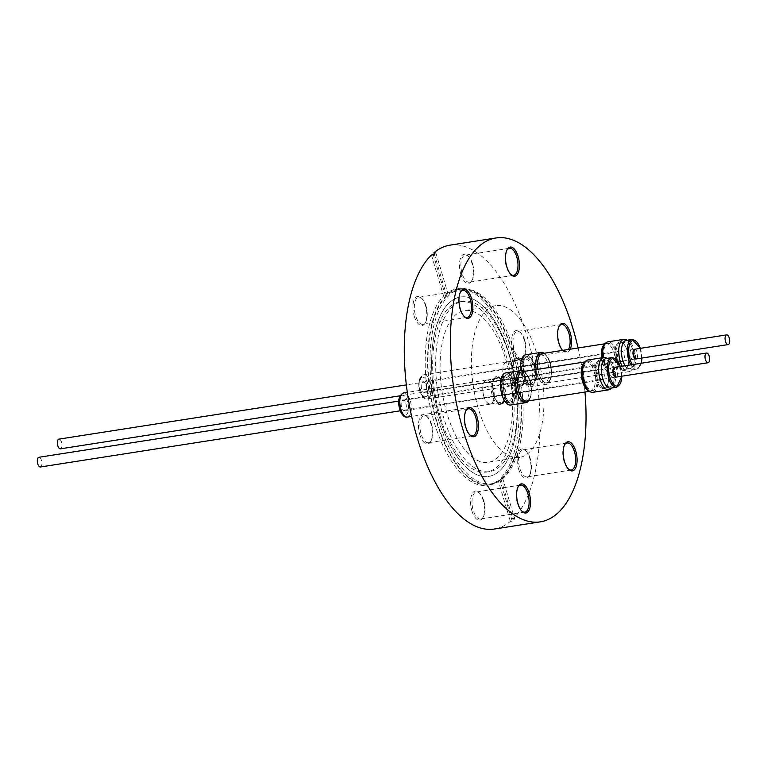 <?xml version="1.0" encoding="UTF-8"?>
<svg xmlns="http://www.w3.org/2000/svg" width="767" height="767" viewBox="0 0 767 767"><rect width="100%" height="100%" fill="white"/><g stroke="black" fill="none" stroke-linecap="round" stroke-linejoin="round"><path stroke-width="0.58" stroke-dasharray="3.83 2.88" d="M626.16 339.714A16.347 7.382 -98.9 0 1 633.734 354.354A16.347 7.382 -98.9 0 1 630.982 370.605A16.347 7.382 -98.9 0 1 629.093 371.621A16.347 7.382 -98.9 0 1 628.959 371.65A16.347 7.382 -98.9 0 1 622.171 366.214M602.92 357.643A16.347 7.382 81.1 0 0 612.938 374.152A16.347 7.382 81.1 0 0 613.073 374.123A16.347 7.382 81.1 0 0 617.713 356.856A16.347 7.382 81.1 0 0 608.03 341.823M625.038 365.763A14.995 6.769 81.1 0 0 630.829 369.982A14.995 6.769 81.1 0 0 630.944 369.962A14.995 6.769 81.1 0 0 632.679 369.032A14.995 6.769 81.1 0 0 635.21 354.124A14.995 6.769 81.1 0 0 628.259 340.692A14.995 6.769 81.1 0 0 626.323 340.337M634.52 349.263A4.909 2.215 -98.9 0 1 636.552 350.883A4.909 2.215 -98.9 0 1 637.578 355.946A4.909 2.215 -98.9 0 1 636.035 358.966M537.657 362.177A14.631 6.606 -98.9 0 1 542.202 353.836A14.631 6.606 -98.9 0 1 550.083 363.203A14.631 6.606 -98.9 0 1 546.718 382.743A14.631 6.606 -98.9 0 1 539.824 376.127A14.631 6.606 -98.9 0 1 538.846 373.376A14.631 6.606 -98.9 0 1 537.926 369.263M536.862 356.904A14.631 6.606 81.1 0 0 536.555 357.566A14.631 6.606 81.1 0 0 536.612 373.721A14.631 6.606 81.1 0 0 539.709 380.298A14.631 6.606 81.1 0 0 540.198 380.911A14.631 6.606 81.1 0 0 544.484 383.088A14.631 6.606 81.1 0 0 547.849 363.558A14.631 6.606 81.1 0 0 544.743 356.981A14.631 6.606 81.1 0 0 539.968 354.191M542.298 353.558A14.889 6.73 -98.9 0 1 550.313 363.098A14.889 6.73 -98.9 0 1 546.89 382.982A14.889 6.73 -98.9 0 1 539.872 376.242A14.889 6.73 -98.9 0 1 538.875 373.443A14.889 6.73 -98.9 0 1 537.945 369.263M604.923 344.009A14.889 6.73 -98.9 0 1 606.035 343.606A14.889 6.73 -98.9 0 1 613.063 350.346A14.889 6.73 -98.9 0 1 614.051 353.146A14.889 6.73 -98.9 0 1 615.268 364.478A14.889 6.73 -98.9 0 1 610.628 373.03A14.889 6.73 -98.9 0 1 602.613 363.491A14.889 6.73 -98.9 0 1 601.491 357.863M604.54 344.651A14.631 6.606 -98.9 0 1 606.208 343.846A14.631 6.606 -98.9 0 1 613.111 350.461A14.631 6.606 -98.9 0 1 614.089 353.213A14.631 6.606 -98.9 0 1 615.278 364.344A14.631 6.606 -98.9 0 1 610.724 372.752A14.631 6.606 -98.9 0 1 602.852 363.385A14.631 6.606 -98.9 0 1 601.74 357.825M604.799 363.079A14.631 6.606 -98.9 0 1 608.164 343.539A14.631 6.606 -98.9 0 1 616.035 352.906A14.631 6.606 -98.9 0 1 612.67 372.446A14.631 6.606 -98.9 0 1 604.799 363.079M544.062 353.29A16.251 7.344 -98.9 0 1 546.248 355.505A16.251 7.344 -98.9 0 1 551.128 372.935A16.251 7.344 -98.9 0 1 545.96 384.497A16.251 7.344 -98.9 0 1 541.205 382.081A16.251 7.344 -98.9 0 1 540.658 381.4A16.251 7.344 -98.9 0 1 536.191 369.541M525.711 354.776A16.251 7.344 -98.9 0 1 531.023 357.882A16.251 7.344 -98.9 0 1 535.893 375.312A16.251 7.344 -98.9 0 1 530.726 386.875A16.251 7.344 -98.9 0 1 525.424 383.778A16.251 7.344 -98.9 0 1 520.783 370.566M532.125 359.196A14.314 6.462 81.1 0 0 527.456 356.463A14.314 6.462 81.1 0 0 524.158 375.581A14.314 6.462 81.1 0 0 527.197 382.004A14.314 6.462 81.1 0 0 531.867 384.746A14.314 6.462 81.1 0 0 535.155 365.629A14.314 6.462 81.1 0 0 532.125 359.196M526.152 382.167A14.314 6.462 -98.9 0 1 521.867 366.808A14.314 6.462 -98.9 0 1 526.411 356.626A14.314 6.462 -98.9 0 1 531.09 359.359A14.314 6.462 -98.9 0 1 535.376 374.718A14.314 6.462 -98.9 0 1 530.831 384.909A14.314 6.462 -98.9 0 1 526.152 382.167M525.941 381.362A13.221 5.973 -98.9 0 1 521.982 367.172A13.221 5.973 -98.9 0 1 526.181 357.767A13.221 5.973 -98.9 0 1 530.496 360.298A13.221 5.973 -98.9 0 1 534.465 374.478A13.221 5.973 -98.9 0 1 530.256 383.883A13.221 5.973 -98.9 0 1 525.941 381.362M516.737 382.8A13.221 5.973 -98.9 0 1 512.768 368.611A13.221 5.973 -98.9 0 1 516.977 359.205A13.221 5.973 -98.9 0 1 521.292 361.736A13.221 5.973 -98.9 0 1 525.251 375.916A13.221 5.973 -98.9 0 1 521.052 385.322A13.221 5.973 -98.9 0 1 516.737 382.8M633.101 359.426A4.909 2.215 -98.9 0 1 633.053 359.426A4.909 2.215 -98.9 0 1 631.03 357.805A4.909 2.215 -98.9 0 1 629.995 352.782A4.909 2.215 -98.9 0 1 631.5 349.733A4.909 2.215 -98.9 0 1 631.538 349.723A4.909 2.215 -98.9 0 1 633.571 351.344A4.909 2.215 -98.9 0 1 633.858 351.948A4.909 2.215 -98.9 0 1 634.587 356.607A4.909 2.215 -98.9 0 1 633.101 359.426M60.449 448.829A4.909 2.215 81.1 0 0 61.993 445.809A4.909 2.215 81.1 0 0 60.967 440.747A4.909 2.215 81.1 0 0 58.934 439.127M624.271 370.423A14.42 6.51 -98.9 0 1 624.156 370.442A14.42 6.51 -98.9 0 1 615.508 357.326A14.42 6.51 -98.9 0 1 619.583 341.967A14.42 6.51 81.1 0 0 619.477 341.986A14.42 6.51 81.1 0 0 615.402 357.345A14.42 6.51 81.1 0 0 624.041 370.461A14.42 6.51 81.1 0 0 624.165 370.442A14.42 6.51 81.1 0 0 628.24 355.083A14.42 6.51 81.1 0 0 619.592 341.967A14.42 6.51 -98.9 0 1 619.707 341.948A14.42 6.51 -98.9 0 1 626.505 348.467A14.42 6.51 -98.9 0 1 628.643 362.158A14.42 6.51 -98.9 0 1 624.271 370.423M620.187 342.782A13.528 6.117 81.1 0 0 616.361 357.192A13.528 6.117 81.1 0 0 624.463 369.493A13.528 6.117 81.1 0 0 624.578 369.473A13.528 6.117 81.1 0 0 628.681 361.717A13.528 6.117 81.1 0 0 626.677 348.88A13.528 6.117 81.1 0 0 620.292 342.753A13.528 6.117 81.1 0 0 620.187 342.782M630.11 368.611A13.528 6.117 -98.9 0 1 630.004 368.63A13.528 6.117 -98.9 0 1 621.893 356.329A13.528 6.117 -98.9 0 1 625.719 341.909A13.528 6.117 -98.9 0 1 625.824 341.89A13.528 6.117 -98.9 0 1 632.209 348.017A13.528 6.117 -98.9 0 1 634.213 360.854A13.528 6.117 -98.9 0 1 630.11 368.611M503.852 378.15A12.224 5.522 -98.9 0 1 506.661 361.823A12.224 5.522 -98.9 0 1 513.238 369.646A12.224 5.522 -98.9 0 1 510.429 385.974A12.224 5.522 -98.9 0 1 503.852 378.15M503.909 378.093A12.071 5.455 -98.9 0 1 506.68 361.976A12.071 5.455 -98.9 0 1 513.181 369.704A12.071 5.455 -98.9 0 1 510.41 385.82A12.071 5.455 -98.9 0 1 503.909 378.093M425.925 385.216A5.484 2.474 -98.9 0 1 424.669 392.551A5.484 2.474 -98.9 0 1 421.706 389.032A5.484 2.474 -98.9 0 1 422.972 381.707A5.484 2.474 -98.9 0 1 425.925 385.216M623.926 354.306A5.484 2.474 -98.9 0 1 622.67 361.631A5.484 2.474 -98.9 0 1 619.717 358.122A5.484 2.474 -98.9 0 1 620.973 350.797A5.484 2.474 -98.9 0 1 623.926 354.306M606.093 357.863A16.347 7.382 -98.9 0 1 613.677 372.513A16.347 7.382 -98.9 0 1 610.916 388.764M593.006 392.282A16.347 7.382 81.1 0 0 597.646 375.015A16.347 7.382 81.1 0 0 587.963 359.982M610.887 388.121A14.995 6.769 81.1 0 0 612.612 387.182A14.995 6.769 81.1 0 0 615.144 372.283A14.995 6.769 81.1 0 0 608.193 358.851A14.995 6.769 81.1 0 0 606.256 358.496M614.453 367.422A4.909 2.215 -98.9 0 1 616.486 369.042A4.909 2.215 -98.9 0 1 617.512 374.104A4.909 2.215 -98.9 0 1 615.968 377.124M517.591 380.336A14.631 6.606 -98.9 0 1 522.135 371.995A14.631 6.606 -98.9 0 1 530.016 381.362A14.631 6.606 -98.9 0 1 526.651 400.901A14.631 6.606 -98.9 0 1 519.777 394.343M524.417 401.246A14.631 6.606 81.1 0 0 527.782 381.717A14.631 6.606 81.1 0 0 524.686 375.14A14.631 6.606 81.1 0 0 519.901 372.35M516.795 375.063A14.631 6.606 81.1 0 0 516.488 375.725A14.631 6.606 81.1 0 0 516.546 391.879A14.631 6.606 81.1 0 0 519.643 398.457A14.631 6.606 81.1 0 0 520.131 399.07A14.631 6.606 81.1 0 0 520.63 399.607M522.231 371.717A14.889 6.73 -98.9 0 1 530.246 381.257A14.889 6.73 -98.9 0 1 526.824 401.141M584.857 362.168A14.889 6.73 -98.9 0 1 585.969 361.765A14.889 6.73 -98.9 0 1 592.996 368.496A14.889 6.73 -98.9 0 1 593.984 371.305A14.889 6.73 -98.9 0 1 595.202 382.628A14.889 6.73 -98.9 0 1 590.561 391.189A14.889 6.73 -98.9 0 1 589.382 391.141M584.473 362.81A14.631 6.606 -98.9 0 1 586.141 362.005A14.631 6.606 -98.9 0 1 593.044 368.62A14.631 6.606 -98.9 0 1 594.022 371.372A14.631 6.606 -98.9 0 1 595.211 382.503A14.631 6.606 -98.9 0 1 590.657 390.911A14.631 6.606 -98.9 0 1 588.816 390.652M584.732 381.237A14.631 6.606 -98.9 0 1 588.097 361.698A14.631 6.606 -98.9 0 1 595.969 371.065A14.631 6.606 -98.9 0 1 592.603 390.604A14.631 6.606 -98.9 0 1 584.732 381.237M523.995 371.439A16.251 7.344 -98.9 0 1 526.191 373.663A16.251 7.344 -98.9 0 1 528.588 400.863M505.645 372.935A16.251 7.344 -98.9 0 1 510.956 376.041A16.251 7.344 -98.9 0 1 515.827 393.471A16.251 7.344 -98.9 0 1 510.659 405.034M512.059 377.354A14.314 6.462 81.1 0 0 507.39 374.612A14.314 6.462 81.1 0 0 504.092 393.73A14.314 6.462 81.1 0 0 507.131 400.163A14.314 6.462 81.1 0 0 511.8 402.905A14.314 6.462 81.1 0 0 515.088 383.788A14.314 6.462 81.1 0 0 512.059 377.354M506.086 400.326A14.314 6.462 -98.9 0 1 501.8 384.967A14.314 6.462 -98.9 0 1 506.345 374.775A14.314 6.462 -98.9 0 1 511.023 377.517A14.314 6.462 -98.9 0 1 515.319 392.877A14.314 6.462 -98.9 0 1 510.764 403.068A14.314 6.462 -98.9 0 1 506.086 400.326M505.875 399.521A13.221 5.973 -98.9 0 1 501.915 385.331A13.221 5.973 -98.9 0 1 506.115 375.926A13.221 5.973 -98.9 0 1 510.429 378.447A13.221 5.973 -98.9 0 1 514.398 392.637A13.221 5.973 -98.9 0 1 510.199 402.042A13.221 5.973 -98.9 0 1 505.875 399.521M496.671 400.959A13.221 5.973 -98.9 0 1 492.702 386.769A13.221 5.973 -98.9 0 1 496.911 377.364A13.221 5.973 -98.9 0 1 501.225 379.886A13.221 5.973 -98.9 0 1 505.185 394.075A13.221 5.973 -98.9 0 1 500.985 403.48A13.221 5.973 -98.9 0 1 496.671 400.959M613.034 377.575A4.909 2.215 -98.9 0 1 612.996 377.585A4.909 2.215 -98.9 0 1 610.963 375.964A4.909 2.215 -98.9 0 1 609.928 370.94A4.909 2.215 -98.9 0 1 611.433 367.892A4.909 2.215 -98.9 0 1 611.481 367.882A4.909 2.215 -98.9 0 1 613.504 369.502A4.909 2.215 -98.9 0 1 613.792 370.106A4.909 2.215 -98.9 0 1 614.52 374.766A4.909 2.215 -98.9 0 1 613.034 377.575M40.383 466.988A4.909 2.215 81.1 0 0 41.926 463.968A4.909 2.215 81.1 0 0 40.9 458.906A4.909 2.215 81.1 0 0 38.868 457.285M604.204 388.581A14.42 6.51 -98.9 0 1 604.089 388.601A14.42 6.51 -98.9 0 1 595.451 375.485A14.42 6.51 -98.9 0 1 599.516 360.126A14.42 6.51 -98.9 0 1 599.641 360.107A14.42 6.51 -98.9 0 1 606.438 366.626A14.42 6.51 -98.9 0 1 608.576 380.317A14.42 6.51 -98.9 0 1 604.204 388.581M600.12 360.931A13.528 6.117 81.1 0 0 596.295 375.351A13.528 6.117 81.1 0 0 604.396 387.651A13.528 6.117 81.1 0 0 604.511 387.632A13.528 6.117 81.1 0 0 608.614 379.876A13.528 6.117 81.1 0 0 606.611 367.038A13.528 6.117 81.1 0 0 600.225 360.912A13.528 6.117 81.1 0 0 600.12 360.931M610.043 386.769A13.528 6.117 -98.9 0 1 609.938 386.789A13.528 6.117 -98.9 0 1 601.827 374.488A13.528 6.117 -98.9 0 1 605.652 360.068A13.528 6.117 -98.9 0 1 605.757 360.049A13.528 6.117 -98.9 0 1 612.143 366.166A13.528 6.117 -98.9 0 1 614.146 379.013A13.528 6.117 -98.9 0 1 610.043 386.769M599.411 360.145A14.42 6.51 81.1 0 0 595.336 375.504A14.42 6.51 81.1 0 0 603.984 388.62A14.42 6.51 81.1 0 0 604.099 388.591A14.42 6.51 81.1 0 0 608.173 373.232A14.42 6.51 81.1 0 0 599.535 360.126A14.42 6.51 81.1 0 0 599.411 360.145M483.785 396.309A12.224 5.522 -98.9 0 1 486.594 379.981A12.224 5.522 -98.9 0 1 493.171 387.805A12.224 5.522 -98.9 0 1 490.362 404.132A12.224 5.522 -98.9 0 1 483.785 396.309M483.843 396.251A12.071 5.455 -98.9 0 1 486.614 380.135A12.071 5.455 -98.9 0 1 493.114 387.862A12.071 5.455 -98.9 0 1 490.343 403.979A12.071 5.455 -98.9 0 1 483.843 396.251M405.858 403.375A5.484 2.474 -98.9 0 1 404.602 410.7A5.484 2.474 -98.9 0 1 401.649 407.191A5.484 2.474 -98.9 0 1 402.905 399.866A5.484 2.474 -98.9 0 1 405.858 403.375M603.859 372.465A5.484 2.474 -98.9 0 1 602.603 379.79A5.484 2.474 -98.9 0 1 599.65 376.281A5.484 2.474 -98.9 0 1 600.906 368.946A5.484 2.474 -98.9 0 1 603.859 372.465M523.084 367.614A13.95 6.299 -98.9 0 1 519.873 386.252A13.95 6.299 -98.9 0 1 512.366 377.316A13.95 6.299 -98.9 0 1 515.568 358.688A13.95 6.299 -98.9 0 1 523.084 367.614M513.65 377.115A13.95 6.299 81.1 0 0 521.167 386.05A13.95 6.299 81.1 0 0 524.369 367.412A13.95 6.299 81.1 0 0 516.862 358.486A13.95 6.299 81.1 0 0 513.65 377.115M503.018 385.772A13.95 6.299 -98.9 0 1 499.806 404.401A13.95 6.299 -98.9 0 1 492.299 395.475A13.95 6.299 -98.9 0 1 495.501 376.846A13.95 6.299 -98.9 0 1 503.018 385.772M493.584 395.273A13.95 6.299 81.1 0 0 501.1 404.199A13.95 6.299 81.1 0 0 504.303 385.571A13.95 6.299 81.1 0 0 496.795 376.645A13.95 6.299 81.1 0 0 493.584 395.273M505.875 359.742A76.796 34.688 -98.9 0 1 488.224 462.309A76.796 34.688 -98.9 0 1 446.883 413.125A76.796 34.688 -98.9 0 1 464.534 310.558A76.796 34.688 -98.9 0 1 505.875 359.742M537.188 354.853A76.796 34.688 -98.9 0 1 519.537 457.42A76.796 34.688 -98.9 0 1 478.196 408.236A76.796 34.688 -98.9 0 1 495.846 305.669A76.796 34.688 -98.9 0 1 537.188 354.853M440.277 416.855A86.192 38.935 -98.9 0 1 460.095 301.738A86.192 38.935 -98.9 0 1 506.498 356.943A86.192 38.935 -98.9 0 1 486.69 472.06A86.192 38.935 -98.9 0 1 440.277 416.855M509.422 355.15A90.851 41.044 81.1 0 0 449.567 302.457A90.851 41.044 81.1 0 0 439.635 418.303A90.822 41.034 -98.9 0 1 449.587 302.486A90.822 41.034 -98.9 0 1 509.422 355.15A90.822 41.034 -98.9 0 1 499.49 470.957A90.822 41.034 -98.9 0 1 439.654 418.293A90.851 41.044 81.1 0 0 499.49 470.986A90.851 41.044 81.1 0 0 509.422 355.15M509.489 356.473A86.192 38.935 -98.9 0 1 489.672 471.6A86.192 38.935 -98.9 0 1 443.268 416.395A86.192 38.935 -98.9 0 1 463.076 301.268A86.192 38.935 -98.9 0 1 509.489 356.473M438.705 420.661A98.569 44.524 -98.9 0 1 461.36 289.015A98.569 44.524 -98.9 0 1 514.427 352.149A98.569 44.524 -98.9 0 1 491.772 483.795A98.569 44.524 -98.9 0 1 438.705 420.661M436.672 420.978A98.569 44.524 81.1 0 0 489.739 484.111A98.569 44.524 81.1 0 0 512.394 352.465A98.569 44.524 81.1 0 0 459.328 289.332A98.569 44.524 81.1 0 0 436.672 420.978M414.209 316.071A14.736 6.654 81.1 0 0 425.158 322.984A14.736 6.654 81.1 0 0 425.522 305.832A14.736 6.654 81.1 0 0 421.236 297.884A14.736 6.654 81.1 0 0 414.027 300.127A14.736 6.654 81.1 0 0 414.209 316.071M426.049 306.052A13.691 6.184 -98.9 0 1 425.704 321.987A13.691 6.184 -98.9 0 1 422.905 324.336A13.691 6.184 -98.9 0 1 415.532 315.563A13.691 6.184 -98.9 0 1 418.677 297.289A13.691 6.184 -98.9 0 1 422.061 298.67A13.691 6.184 -98.9 0 1 426.049 306.052M419.77 434.486A14.736 6.654 81.1 0 0 430.718 441.399A14.736 6.654 81.1 0 0 431.083 424.247A14.736 6.654 81.1 0 0 426.797 416.289A14.736 6.654 81.1 0 0 419.587 418.533A14.736 6.654 81.1 0 0 419.77 434.486M431.61 424.467A13.691 6.184 -98.9 0 1 431.265 440.402A13.691 6.184 -98.9 0 1 428.456 442.741A13.691 6.184 -98.9 0 1 421.093 433.978A13.691 6.184 -98.9 0 1 424.237 415.695A13.691 6.184 -98.9 0 1 427.622 417.075A13.691 6.184 -98.9 0 1 431.61 424.467M471.878 510.774A14.736 6.654 81.1 0 0 482.827 517.687A14.736 6.654 81.1 0 0 483.2 500.535A14.736 6.654 81.1 0 0 478.915 492.577A14.736 6.654 81.1 0 0 471.695 494.82A14.736 6.654 81.1 0 0 471.878 510.774M483.718 500.746A13.691 6.184 -98.9 0 1 483.373 516.69A13.691 6.184 -98.9 0 1 480.573 519.029A13.691 6.184 -98.9 0 1 473.201 510.266A13.691 6.184 -98.9 0 1 476.345 491.983A13.691 6.184 -98.9 0 1 479.73 493.363A13.691 6.184 -98.9 0 1 483.718 500.746M518.434 468.647A14.736 6.654 81.1 0 0 529.383 475.559A14.736 6.654 81.1 0 0 529.748 458.407A14.736 6.654 81.1 0 0 525.462 450.459A14.736 6.654 81.1 0 0 518.252 452.693A14.736 6.654 81.1 0 0 518.434 468.647M530.275 458.628A13.691 6.184 -98.9 0 1 529.93 474.562A13.691 6.184 -98.9 0 1 527.121 476.901A13.691 6.184 -98.9 0 1 519.758 468.138A13.691 6.184 -98.9 0 1 522.902 449.855A13.691 6.184 -98.9 0 1 526.287 451.236A13.691 6.184 -98.9 0 1 530.275 458.628M512.874 350.231A14.736 6.654 81.1 0 0 523.823 357.144A14.736 6.654 81.1 0 0 524.197 339.992A14.736 6.654 81.1 0 0 519.901 332.044A14.736 6.654 81.1 0 0 512.692 334.287A14.736 6.654 81.1 0 0 512.874 350.231M524.714 340.212A13.691 6.184 -98.9 0 1 524.369 356.147A13.691 6.184 -98.9 0 1 521.57 358.496A13.691 6.184 -98.9 0 1 514.197 349.733A13.691 6.184 -98.9 0 1 517.341 331.449A13.691 6.184 -98.9 0 1 520.726 332.83A13.691 6.184 -98.9 0 1 524.714 340.212M460.766 273.953A14.736 6.654 81.1 0 0 471.715 280.856A14.736 6.654 81.1 0 0 472.079 263.704A14.736 6.654 81.1 0 0 467.793 255.756A14.736 6.654 81.1 0 0 460.583 258A14.736 6.654 81.1 0 0 460.766 273.953M472.597 263.925A13.691 6.184 -98.9 0 1 472.251 279.859A13.691 6.184 -98.9 0 1 469.452 282.208A13.691 6.184 -98.9 0 1 462.089 273.445A13.691 6.184 -98.9 0 1 465.233 255.162A13.691 6.184 -98.9 0 1 468.618 256.542A13.691 6.184 -98.9 0 1 472.597 263.925M506.91 250.138A13.691 6.184 81.1 0 0 506.632 250.608A13.691 6.184 81.1 0 0 506.287 266.542A13.691 6.184 81.1 0 0 510.276 273.924A13.691 6.184 81.1 0 0 510.678 274.289M460.353 292.265A13.691 6.184 81.1 0 0 460.085 292.726A13.691 6.184 81.1 0 0 459.74 308.67A13.691 6.184 81.1 0 0 463.719 316.052A13.691 6.184 81.1 0 0 464.131 316.416M465.914 410.671A13.691 6.184 81.1 0 0 465.636 411.141A13.691 6.184 81.1 0 0 465.301 427.075A13.691 6.184 81.1 0 0 469.279 434.467A13.691 6.184 81.1 0 0 469.692 434.822M518.032 486.959A13.691 6.184 81.1 0 0 517.754 487.428A13.691 6.184 81.1 0 0 517.409 503.363A13.691 6.184 81.1 0 0 521.397 510.745A13.691 6.184 81.1 0 0 521.8 511.11M564.579 444.841A13.691 6.184 81.1 0 0 564.301 445.301A13.691 6.184 81.1 0 0 563.966 461.235A13.691 6.184 81.1 0 0 567.944 468.627A13.691 6.184 81.1 0 0 568.357 468.982M570.245 349.196A14.736 6.654 -98.9 0 1 563.208 350.998A14.736 6.654 -98.9 0 1 562.623 350.385M559.028 326.426A13.691 6.184 81.1 0 0 558.75 326.895A13.691 6.184 81.1 0 0 558.405 342.83A13.691 6.184 81.1 0 0 562.384 350.212A13.691 6.184 81.1 0 0 565.768 351.593A13.691 6.184 81.1 0 0 568.443 349.474M434.237 253.819L446.106 293.866A99.355 44.889 -98.9 0 1 456.816 288.929A99.355 44.889 -98.9 0 1 510.304 352.561A99.355 44.889 -98.9 0 1 500.669 478.071L502.51 477.783A99.355 44.889 -98.9 0 1 500.026 480.037L498.176 480.324A99.355 44.889 -98.9 0 1 487.467 485.262A99.355 44.889 -98.9 0 1 433.978 421.629A99.355 44.889 -98.9 0 1 443.614 296.11L431.438 255.008M512.701 352.187A99.355 44.889 -98.9 0 1 489.864 484.888A99.355 44.889 -98.9 0 1 436.365 421.256A99.355 44.889 -98.9 0 1 459.212 288.555A99.355 44.889 -98.9 0 1 512.701 352.187M449.98 245.152A143.659 64.898 -98.9 0 1 527.322 337.164A143.659 64.898 -98.9 0 1 512.845 519.182L500.669 478.071M502.51 477.783L514.686 518.895A143.659 64.898 81.1 0 1 512.193 521.138L510.352 521.426A143.659 64.898 -98.9 0 1 494.303 529.038M514.686 518.895L512.845 519.182M578.088 347.969A143.659 64.898 -98.9 0 1 584.972 392.062M510.352 521.426L498.176 480.324M435.771 252.468L447.947 293.579L446.106 293.866M447.947 293.579A99.355 44.889 81.1 0 0 445.454 295.822L443.614 296.11M445.454 295.822L433.278 254.721M512.193 521.138L500.026 480.037M632.046 339.445A14.995 6.769 -98.9 0 1 641.03 353.079A14.995 6.769 -98.9 0 1 636.792 369.052A14.995 6.769 -98.9 0 1 636.677 369.071A14.995 6.769 -98.9 0 1 630.877 364.852M632.439 364.613A13.95 6.299 81.1 0 0 637.55 367.872A13.95 6.299 81.1 0 0 641.183 363.242M641.864 358.055A13.95 6.299 81.1 0 0 640.349 348.352M531.646 366.818A12.071 5.455 -98.9 0 1 528.875 382.934A12.071 5.455 -98.9 0 1 522.375 375.207A12.071 5.455 -98.9 0 1 525.146 359.09A12.071 5.455 -98.9 0 1 531.646 366.818M430.354 382.589A12.224 5.522 81.1 0 0 423.777 374.766A12.224 5.522 81.1 0 0 420.968 391.084A12.224 5.522 81.1 0 0 427.545 398.917A12.224 5.522 81.1 0 0 430.354 382.589M419.923 390.652A10.134 4.583 -98.9 0 1 421.035 377.728A10.134 4.583 -98.9 0 1 427.708 383.605A10.134 4.583 -98.9 0 1 426.605 396.529A10.134 4.583 -98.9 0 1 419.923 390.652M611.98 357.595A14.995 6.769 -98.9 0 1 620.963 371.228A14.995 6.769 -98.9 0 1 616.726 387.201M621.797 376.213A13.95 6.299 81.1 0 0 620.282 366.511M511.579 384.976A12.071 5.455 -98.9 0 1 508.809 401.093A12.071 5.455 -98.9 0 1 502.308 393.366A12.071 5.455 -98.9 0 1 505.079 377.249A12.071 5.455 -98.9 0 1 511.579 384.976M407.478 417.075A12.224 5.522 81.1 0 0 410.287 400.748A12.224 5.522 81.1 0 0 403.71 392.915M399.856 408.811A10.134 4.583 -98.9 0 1 400.968 395.887A10.134 4.583 -98.9 0 1 407.641 401.764A10.134 4.583 -98.9 0 1 406.539 414.688A10.134 4.583 -98.9 0 1 399.856 408.811M640.474 348.333L641.989 358.036M641.394 363.213L636.831 369.042L630.829 369.982M628.259 340.692L627.205 340.203M632.679 369.032L630.982 370.605M542.202 353.836L541.099 354.009M606.035 343.606L605.105 343.75M608.164 343.539L606.208 343.846M536.555 357.566L537.159 356.147M545.96 384.497L530.726 386.875M527.456 356.463L526.411 356.626M526.181 357.767L516.977 359.205M633.053 359.426L400.077 395.801M630.004 368.63L624.463 369.493M510.41 385.82L528.875 382.934C528.386 380.854 530.131 388.198 524.177 375.408C522.538 367.987 522.643 362.762 524.513 359.752L525.155 359.09L506.68 361.976M506.661 361.823L423.777 374.766C418.849 377.297 417.516 382.695 419.76 390.959C421.821 396.942 424.41 399.597 427.545 398.917L510.429 385.974M622.67 361.631L424.669 392.551M620.407 366.492L621.922 376.194M608.193 358.851L607.138 358.352M612.612 387.182L611.759 387.987M522.135 371.995L521.033 372.168M585.969 361.765L585.039 361.909M588.097 361.698L586.141 362.005M516.488 375.725L517.092 374.306M507.39 374.612L506.345 374.775M506.115 375.926L496.911 377.364M612.996 377.585L400.278 410.796M609.938 386.789L604.396 387.651M490.343 403.979L508.809 401.093C508.32 399.013 510.065 406.357 504.111 393.567C502.471 386.137 502.577 380.921 504.446 377.91L505.089 377.249L486.614 380.135M486.594 379.981L407.315 392.359M602.603 379.79L404.602 410.7M521.167 386.05L519.873 386.252M501.1 404.199L499.806 404.401M519.537 457.42L488.224 462.309M489.672 471.6L486.69 472.06M491.772 483.795L489.739 484.111M425.704 321.987L425.158 322.984M431.265 440.402L430.718 441.399M483.373 516.69L482.827 517.687M529.93 474.562L529.383 475.559M524.369 356.147L523.823 357.144M472.251 279.859L471.715 280.856M510.276 273.924L511.1 274.711M463.719 316.052L464.543 316.838M469.279 434.467L470.104 435.244M521.397 510.745L522.222 511.531M567.944 468.627L568.769 469.404M562.384 350.212L563.208 350.998M489.864 484.888L487.467 485.262M571.329 470.008L527.121 476.901M524.781 512.126L480.573 519.029M472.664 435.838L428.456 442.741M467.103 317.433L422.905 324.336M513.66 275.305L469.452 282.208M565.768 351.593L521.57 358.496M561.549 324.546L517.341 331.449M509.432 248.259L465.233 255.162M462.885 290.386L418.677 297.289M468.445 408.792L424.237 415.695M520.553 485.08L476.345 491.983M567.11 442.962L522.902 449.855M459.212 288.555L456.816 288.929M558.75 326.895L559.287 325.898M564.301 445.301L564.848 444.304M517.754 487.428L518.3 486.431M465.636 411.141L466.183 410.144M460.085 292.726L460.622 291.728M506.632 250.608L507.179 249.611M468.618 256.542L467.793 255.756M520.726 332.83L519.901 332.044M526.287 451.236L525.462 450.459M479.73 493.363L478.915 492.577M427.622 417.075L426.797 416.289M422.061 298.67L421.236 297.884M461.36 289.015L459.328 289.332M463.076 301.268L460.095 301.738M495.846 305.669L464.534 310.558M496.795 376.645L495.501 376.846M516.862 358.486L515.568 358.688M600.906 368.946L402.905 399.866M490.362 404.132L411.649 416.423M613.792 370.106L612.143 366.166M614.52 374.766L614.146 379.013M605.757 360.049L600.225 360.912M611.481 367.882L398.754 401.093M510.199 402.042L500.985 403.48M511.8 402.905L510.764 403.068M520.131 399.07L521.138 400.24M592.603 390.604L590.657 390.911M590.561 391.189L589.631 391.333M526.651 400.901L525.548 401.074M620.973 350.797L422.972 381.707M633.858 351.948L632.209 348.017M634.587 356.607L634.213 360.854M625.824 341.89L620.292 342.753M631.538 349.723L406.357 384.881M530.256 383.883L521.052 385.322M531.867 384.746L530.831 384.909M540.198 380.911L541.205 382.081M612.67 372.446L610.724 372.752M610.628 373.03L546.89 382.982M546.718 382.743L544.484 383.088M628.959 371.65L612.938 374.152"/><path stroke-width="1.15" d="M622.171 366.214A16.347 7.382 -98.9 0 1 618.768 349.493A16.347 7.382 -98.9 0 1 623.782 339.359A16.347 7.382 -98.9 0 1 623.916 339.34A16.347 7.382 -98.9 0 1 626.16 339.714L627.205 340.203M608.03 341.823A16.347 7.382 81.1 0 0 607.895 341.842A16.347 7.382 81.1 0 0 607.761 341.861A16.347 7.382 81.1 0 0 602.92 357.643M626.323 340.337A14.995 6.769 81.1 0 0 626.198 340.356A14.995 6.769 81.1 0 0 626.083 340.375A14.995 6.769 81.1 0 0 621.452 350.164A14.995 6.769 81.1 0 0 625.038 365.763M726.1 342.964A4.909 2.215 81.1 0 0 728.132 344.584A4.909 2.215 81.1 0 0 729.676 341.564A4.909 2.215 81.1 0 0 728.65 336.502A4.909 2.215 81.1 0 0 726.617 334.882A4.909 2.215 81.1 0 0 725.074 337.902A4.909 2.215 81.1 0 0 726.1 342.964M728.132 344.584L636.035 358.966A4.909 2.215 -98.9 0 1 634.002 357.345A4.909 2.215 -98.9 0 1 632.976 352.274A4.909 2.215 -98.9 0 1 634.52 349.263L726.617 334.882M537.926 369.263A14.631 6.606 -98.9 0 1 537.648 362.245A14.631 6.606 -98.9 0 1 537.657 362.177M541.099 354.009L539.968 354.191A14.631 6.606 81.1 0 0 536.862 356.904M537.945 369.263A14.889 6.73 -98.9 0 1 537.667 362.11A14.889 6.73 -98.9 0 1 542.298 353.558L605.105 343.75M601.491 357.863A14.889 6.73 -98.9 0 1 604.923 344.009M601.74 357.825A14.631 6.606 -98.9 0 1 604.54 344.651M536.191 369.541A16.251 7.344 -98.9 0 1 537.159 356.147A16.251 7.344 -98.9 0 1 540.946 352.398A16.251 7.344 -98.9 0 1 544.062 353.29M406.357 384.881L58.934 439.127A4.909 2.215 81.1 0 0 57.391 442.147A4.909 2.215 81.1 0 0 58.417 447.209A4.909 2.215 81.1 0 0 60.449 448.829L400.077 395.801M611.759 387.987L610.916 388.764A16.347 7.382 -98.9 0 1 609.027 389.78A16.347 7.382 -98.9 0 1 608.893 389.809A16.347 7.382 -98.9 0 1 599.104 374.938A16.347 7.382 -98.9 0 1 603.715 357.518A16.347 7.382 -98.9 0 1 603.85 357.489A16.347 7.382 -98.9 0 1 606.093 357.863L607.138 358.352M587.963 359.982A16.347 7.382 81.1 0 0 587.829 359.991A16.347 7.382 81.1 0 0 587.695 360.02A16.347 7.382 81.1 0 0 583.073 377.441A16.347 7.382 81.1 0 0 592.872 392.311A16.347 7.382 81.1 0 0 593.006 392.282M606.256 358.496A14.995 6.769 81.1 0 0 606.131 358.515A14.995 6.769 81.1 0 0 606.016 358.534A14.995 6.769 81.1 0 0 601.779 374.507A14.995 6.769 81.1 0 0 610.762 388.14A14.995 6.769 81.1 0 0 610.887 388.121M706.033 361.123A4.909 2.215 81.1 0 0 708.066 362.743A4.909 2.215 81.1 0 0 709.609 359.723A4.909 2.215 81.1 0 0 708.583 354.661A4.909 2.215 81.1 0 0 706.551 353.041A4.909 2.215 81.1 0 0 705.007 356.051A4.909 2.215 81.1 0 0 706.033 361.123M708.066 362.743L615.968 377.124A4.909 2.215 -98.9 0 1 613.945 375.504A4.909 2.215 -98.9 0 1 612.91 370.432A4.909 2.215 -98.9 0 1 614.453 367.422L706.551 353.041M519.777 394.343A14.631 6.606 -98.9 0 1 519.758 394.286A14.631 6.606 -98.9 0 1 518.78 391.534A14.631 6.606 -98.9 0 1 517.581 380.403A14.631 6.606 -98.9 0 1 517.591 380.336M521.033 372.168L519.901 372.35A14.631 6.606 81.1 0 0 516.795 375.063M589.631 391.333L526.824 401.141A14.889 6.73 -98.9 0 1 519.805 394.401A14.889 6.73 -98.9 0 1 518.808 391.601A14.889 6.73 -98.9 0 1 517.6 380.269A14.889 6.73 -98.9 0 1 522.231 371.717L585.039 361.909M589.382 391.141A14.889 6.73 -98.9 0 1 582.546 381.65A14.889 6.73 -98.9 0 1 584.857 362.168M588.816 390.652A14.631 6.606 -98.9 0 1 582.786 381.535A14.631 6.606 -98.9 0 1 584.473 362.81M528.588 400.863A16.251 7.344 -98.9 0 1 525.894 402.656A16.251 7.344 -98.9 0 1 521.138 400.24A16.251 7.344 -98.9 0 1 520.592 399.549A16.251 7.344 -98.9 0 1 517.092 374.306A16.251 7.344 -98.9 0 1 520.879 370.557A16.251 7.344 -98.9 0 1 523.995 371.439M525.894 402.656L510.659 405.034A16.251 7.344 -98.9 0 1 505.357 401.927A16.251 7.344 -98.9 0 1 500.487 384.497A16.251 7.344 -98.9 0 1 505.645 372.935L520.879 370.557M398.754 401.093L38.868 457.285A4.909 2.215 81.1 0 0 37.324 460.296A4.909 2.215 81.1 0 0 38.35 465.368A4.909 2.215 81.1 0 0 40.383 466.988L400.278 410.796M518.128 256.523A14.736 6.654 -98.9 0 1 518.31 272.467A14.736 6.654 -98.9 0 1 511.1 274.711A14.736 6.654 -98.9 0 1 506.805 266.763A14.736 6.654 -98.9 0 1 507.179 249.611A14.736 6.654 -98.9 0 1 518.128 256.523M510.678 274.289A13.691 6.184 81.1 0 0 513.66 275.305A13.691 6.184 81.1 0 0 516.805 257.022A13.691 6.184 81.1 0 0 509.432 248.259A13.691 6.184 81.1 0 0 506.91 250.138M471.571 298.641A14.736 6.654 -98.9 0 1 471.753 314.595A14.736 6.654 -98.9 0 1 464.543 316.838A14.736 6.654 -98.9 0 1 460.258 308.88A14.736 6.654 -98.9 0 1 460.622 291.728A14.736 6.654 -98.9 0 1 471.571 298.641M464.131 316.416A13.691 6.184 81.1 0 0 467.103 317.433A13.691 6.184 81.1 0 0 470.248 299.149A13.691 6.184 81.1 0 0 462.885 290.386A13.691 6.184 81.1 0 0 460.353 292.265M477.132 417.056A14.736 6.654 -98.9 0 1 477.314 433.01A14.736 6.654 -98.9 0 1 470.104 435.244A14.736 6.654 -98.9 0 1 465.818 427.296A14.736 6.654 -98.9 0 1 466.183 410.144A14.736 6.654 -98.9 0 1 477.132 417.056M469.692 434.822A13.691 6.184 81.1 0 0 472.664 435.838A13.691 6.184 81.1 0 0 475.808 417.564A13.691 6.184 81.1 0 0 468.445 408.792A13.691 6.184 81.1 0 0 465.914 410.671M529.249 493.344A14.736 6.654 -98.9 0 1 529.431 509.288A14.736 6.654 -98.9 0 1 522.222 511.531A14.736 6.654 -98.9 0 1 517.926 503.583A14.736 6.654 -98.9 0 1 518.3 486.431A14.736 6.654 -98.9 0 1 529.249 493.344M521.8 511.11A13.691 6.184 81.1 0 0 524.781 512.126A13.691 6.184 81.1 0 0 527.926 493.852A13.691 6.184 81.1 0 0 520.553 485.08A13.691 6.184 81.1 0 0 518.032 486.959M575.796 451.217A14.736 6.654 -98.9 0 1 575.979 467.17A14.736 6.654 -98.9 0 1 568.769 469.404A14.736 6.654 -98.9 0 1 564.483 461.456A14.736 6.654 -98.9 0 1 564.848 444.304A14.736 6.654 -98.9 0 1 575.796 451.217M568.357 468.982A13.691 6.184 81.1 0 0 571.329 470.008A13.691 6.184 81.1 0 0 574.473 451.725A13.691 6.184 81.1 0 0 567.11 442.962A13.691 6.184 81.1 0 0 564.579 444.841M562.623 350.385A14.736 6.654 -98.9 0 1 558.922 343.05A14.736 6.654 -98.9 0 1 559.287 325.898A14.736 6.654 -98.9 0 1 570.236 332.801A14.736 6.654 -98.9 0 1 570.245 349.196M568.443 349.474A13.691 6.184 81.1 0 0 568.913 333.309A13.691 6.184 81.1 0 0 561.549 324.546A13.691 6.184 81.1 0 0 559.028 326.426M584.972 392.062A143.659 64.898 -98.9 0 1 540.351 521.848L494.303 529.038A143.659 64.898 -98.9 0 1 416.96 437.027A143.659 64.898 -98.9 0 1 431.438 255.008L433.278 254.721A143.659 64.898 -98.9 0 1 435.771 252.468L433.93 252.755A143.659 64.898 -98.9 0 1 449.98 245.152L496.028 237.962A143.659 64.898 -98.9 0 1 573.371 329.973A143.659 64.898 -98.9 0 1 578.088 347.969M540.351 521.848A143.659 64.898 -98.9 0 1 463.009 429.836A143.659 64.898 -98.9 0 1 496.028 237.962M433.93 252.755L434.237 253.819M520.783 370.566A16.251 7.344 -98.9 0 1 525.711 354.776L540.946 352.398M520.63 399.607A14.631 6.606 81.1 0 0 524.417 401.246L525.548 401.074M630.877 364.852A14.995 6.769 -98.9 0 1 627.301 349.253A14.995 6.769 -98.9 0 1 631.922 339.465A14.995 6.769 -98.9 0 1 632.046 339.445L640.474 348.333M641.183 363.242A13.95 6.299 81.1 0 0 641.864 358.055M640.349 348.352A13.95 6.299 81.1 0 0 633.015 340.347A13.95 6.299 81.1 0 0 628.7 349.905A13.95 6.299 81.1 0 0 632.439 364.613M616.726 387.201A14.995 6.769 -98.9 0 1 616.61 387.23A14.995 6.769 -98.9 0 1 607.627 373.596A14.995 6.769 -98.9 0 1 611.865 357.623A14.995 6.769 -98.9 0 1 611.98 357.595L620.407 366.492M620.282 366.511A13.95 6.299 81.1 0 0 612.948 358.505A13.95 6.299 81.1 0 0 609.027 373.491A13.95 6.299 81.1 0 0 617.483 386.031A13.95 6.299 81.1 0 0 621.797 376.213M403.71 392.915A12.224 5.522 81.1 0 0 400.901 409.242A12.224 5.522 81.1 0 0 407.478 417.075C404.343 417.756 401.755 415.1 399.693 409.108C397.45 400.853 398.782 395.456 403.71 392.915L407.315 392.359M623.916 339.34L607.895 341.842M626.198 340.356L632.046 339.445M641.989 358.036L641.394 363.213M603.85 357.489L587.829 359.991M606.131 358.515L611.98 357.595M621.922 376.194L616.764 387.201L610.762 388.14M411.649 416.423L407.478 417.075M608.893 389.809L592.872 392.311"/></g></svg>
